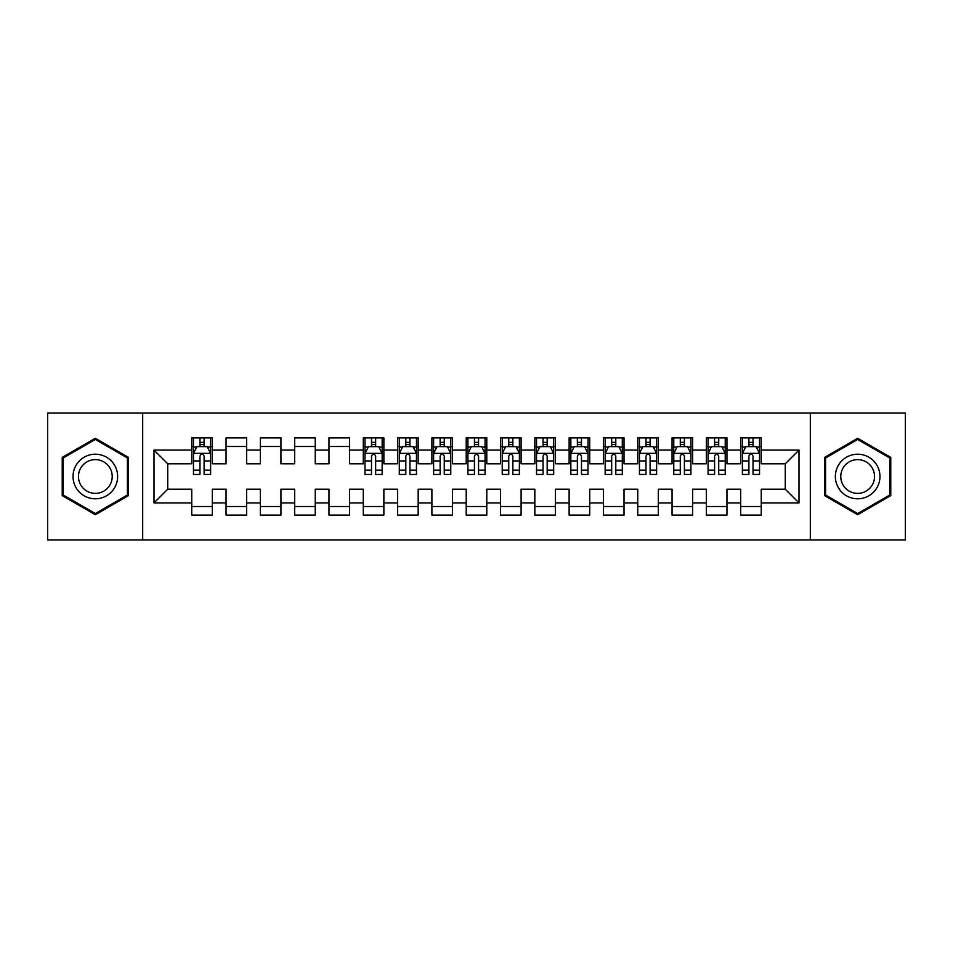 <?xml version="1.0" encoding="UTF-8"?>
<svg xmlns="http://www.w3.org/2000/svg" width="953" height="953" viewBox="0 0 953 953"><rect width="100%" height="100%" fill="white"/><g stroke="black" fill="none" stroke-linecap="round" stroke-linejoin="round"><path stroke-width="1.43" d="M810.312 539.97L905.35 539.97L905.35 413.03L810.312 413.03L810.312 539.97L142.688 539.97L142.688 413.03L47.65 413.03L47.65 539.97L142.688 539.97M810.312 413.03L142.688 413.03M154.005 502.922L154.005 450.078L191.744 450.078L191.744 463.801L167.728 463.801L167.728 489.199L154.005 502.922L191.744 502.922L191.744 515.096L212.328 515.096L212.328 502.922L226.052 502.922L226.052 515.096L246.636 515.096L246.636 502.922L260.36 502.922L260.36 515.096L280.944 515.096L280.944 502.922L294.668 502.922L294.668 515.096L315.252 515.096L315.252 502.922L328.976 502.922L328.976 515.096L349.56 515.096L349.56 502.922L363.284 502.922L363.284 515.096L383.868 515.096L383.868 502.922L397.592 502.922L397.592 515.096L418.176 515.096L418.176 502.922L431.9 502.922L431.9 515.096L452.484 515.096L452.484 502.922L466.208 502.922L466.208 515.096L486.792 515.096L486.792 502.922L500.516 502.922L500.516 515.096L521.1 515.096L521.1 502.922L534.824 502.922L534.824 515.096L555.408 515.096L555.408 502.922L569.132 502.922L569.132 515.096L589.716 515.096L589.716 502.922L603.44 502.922L603.44 515.096L624.024 515.096L624.024 502.922L637.748 502.922L637.748 515.096L658.332 515.096L658.332 502.922L672.056 502.922L672.056 515.096L692.64 515.096L692.64 502.922L706.364 502.922L706.364 515.096L726.948 515.096L726.948 502.922L740.672 502.922L740.672 515.096L761.256 515.096L761.256 489.199L785.272 489.199L785.272 463.801L761.256 463.801L761.256 450.078L798.995 450.078L798.995 502.922L761.256 502.922M761.256 450.078L761.256 437.904L740.672 437.904L740.672 450.078L726.948 450.078L726.948 437.904L706.364 437.904L706.364 450.078L692.64 450.078L692.64 437.904L672.056 437.904L672.056 450.078L658.332 450.078L658.332 437.904L637.748 437.904L637.748 450.078L624.024 450.078L624.024 437.904L603.44 437.904L603.44 450.078L589.716 450.078L589.716 437.904L569.132 437.904L569.132 450.078L555.408 450.078L555.408 437.904L534.824 437.904L534.824 450.078L521.1 450.078L521.1 437.904L500.516 437.904L500.516 450.078L486.792 450.078L486.792 437.904L466.208 437.904L466.208 450.078L452.484 450.078L452.484 437.904L431.9 437.904L431.9 450.078L418.176 450.078L418.176 437.904L397.592 437.904L397.592 450.078L383.868 450.078L383.868 437.904L363.284 437.904L363.284 450.078L349.56 450.078L349.56 437.904L328.976 437.904L328.976 450.078L315.252 450.078L315.252 437.904L294.668 437.904L294.668 450.078L280.944 450.078L280.944 437.904L260.36 437.904L260.36 450.078L246.636 450.078L246.636 437.904L226.052 437.904L226.052 450.078L212.328 450.078L212.328 437.904L191.744 437.904L191.744 450.078M726.948 502.922L726.948 489.199L740.672 489.199L740.672 502.922M798.995 450.078L785.272 463.801M692.64 502.922L692.64 489.199L706.364 489.199L706.364 502.922M740.672 450.078L740.672 463.801L726.948 463.801L726.948 450.078M658.332 502.922L658.332 489.199L672.056 489.199L672.056 502.922M706.364 450.078L706.364 463.801L692.64 463.801L692.64 450.078M624.024 502.922L624.024 489.199L637.748 489.199L637.748 502.922M672.056 450.078L672.056 463.801L658.332 463.801L658.332 450.078M589.716 502.922L589.716 489.199L603.44 489.199L603.44 502.922M637.748 450.078L637.748 463.801L624.024 463.801L624.024 450.078M555.408 502.922L555.408 489.199L569.132 489.199L569.132 502.922M603.44 450.078L603.44 463.801L589.716 463.801L589.716 450.078M521.1 502.922L521.1 489.199L534.824 489.199L534.824 502.922M569.132 450.078L569.132 463.801L555.408 463.801L555.408 450.078M486.792 502.922L486.792 489.199L500.516 489.199L500.516 502.922M534.824 450.078L534.824 463.801L521.1 463.801L521.1 450.078M452.484 502.922L452.484 489.199L466.208 489.199L466.208 502.922M500.516 450.078L500.516 463.801L486.792 463.801L486.792 450.078M418.176 502.922L418.176 489.199L431.9 489.199L431.9 502.922M466.208 450.078L466.208 463.801L452.484 463.801L452.484 450.078M383.868 502.922L383.868 489.199L397.592 489.199L397.592 502.922M431.9 450.078L431.9 463.801L418.176 463.801L418.176 450.078M349.56 502.922L349.56 489.199L363.284 489.199L363.284 502.922M397.592 450.078L397.592 463.801L383.868 463.801L383.868 450.078M315.252 502.922L315.252 489.199L328.976 489.199L328.976 502.922M363.284 450.078L363.284 463.801L349.56 463.801L349.56 450.078M280.944 502.922L280.944 489.199L294.668 489.199L294.668 502.922M328.976 450.078L328.976 463.801L315.252 463.801L315.252 450.078M246.636 502.922L246.636 489.199L260.36 489.199L260.36 502.922M294.668 450.078L294.668 463.801L280.944 463.801L280.944 450.078M212.328 502.922L212.328 489.199L226.052 489.199L226.052 502.922M260.36 450.078L260.36 463.801L246.636 463.801L246.636 450.078M167.728 489.199L191.744 489.199L191.744 502.922M226.052 450.078L226.052 463.801L212.328 463.801L212.328 450.078M740.672 446.481L742.387 446.481M759.541 446.481L761.256 446.481M706.364 446.481L708.079 446.481M725.233 446.481L726.948 446.481M672.056 446.481L673.771 446.481M690.925 446.481L692.64 446.481M637.748 446.481L639.463 446.481M656.617 446.481L658.332 446.481M603.44 446.481L605.155 446.481M622.309 446.481L624.024 446.481M569.132 446.481L570.847 446.481M588.001 446.481L589.716 446.481M534.824 446.481L536.539 446.481M553.693 446.481L555.408 446.481M500.516 446.481L502.231 446.481M519.385 446.481L521.1 446.481M466.208 446.481L467.923 446.481M485.077 446.481L486.792 446.481M431.9 446.481L433.615 446.481M450.769 446.481L452.484 446.481M397.592 446.481L399.307 446.481M416.461 446.481L418.176 446.481M363.284 446.481L364.999 446.481M382.153 446.481L383.868 446.481M328.976 446.481L349.56 446.481M294.668 446.481L315.252 446.481M260.36 446.481L280.944 446.481M226.052 446.481L246.636 446.481M191.744 446.481L193.459 446.481M210.613 446.481L212.328 446.481M191.744 506.519L212.328 506.519M226.052 506.519L246.636 506.519M260.36 506.519L280.944 506.519M294.668 506.519L315.252 506.519M328.976 506.519L349.56 506.519M363.284 506.519L383.868 506.519M397.592 506.519L418.176 506.519M431.9 506.519L452.484 506.519M466.208 506.519L486.792 506.519M500.516 506.519L521.1 506.519M534.824 506.519L555.408 506.519M569.132 506.519L589.716 506.519M603.44 506.519L624.024 506.519M637.748 506.519L658.332 506.519M672.056 506.519L692.64 506.519M706.364 506.519L726.948 506.519M740.672 506.519L761.256 506.519M154.005 450.078L167.728 463.801M785.272 489.199L798.995 502.922M128.441 457.38L95.336 438.273L62.231 457.38L62.231 495.62L95.336 514.727L128.441 495.62L128.441 457.38M824.559 457.38L824.559 495.62L857.664 514.727L890.769 495.62L890.769 457.38L857.664 438.273L824.559 457.38M204.097 442.359L199.975 442.359M210.613 470.139L204.097 470.139L204.097 474.439L210.613 474.439L210.613 453.509L207.182 446.647L196.89 446.647L193.459 453.509L193.459 474.439L199.975 474.439L199.975 470.139L193.459 470.139M193.459 453.509L193.459 437.904M210.613 453.509L210.613 437.904M199.975 446.647L199.975 437.904M204.097 437.904L204.097 446.647M204.097 470.139L204.097 456.082C202.727 453.437 201.357 453.437 199.975 456.082L199.975 470.139M204.097 446.481L199.975 446.481M114.646 465.35A22.3 22.3 0 0 0 84.186 457.19A22.3 22.3 0 0 0 76.026 487.65A22.3 22.3 0 0 0 106.486 495.81A22.3 22.3 0 0 0 114.646 465.35M109.964 468.054A16.88 16.88 0 0 0 86.902 461.883A16.88 16.88 0 0 0 80.719 484.946A16.88 16.88 0 0 0 103.782 491.117A16.88 16.88 0 0 0 109.964 468.054M95.336 513.536L63.255 495.024L63.255 457.976L95.336 439.464L127.416 457.976L127.416 495.024L95.336 513.536M876.974 465.35A22.3 22.3 0 0 0 846.514 457.19A22.3 22.3 0 0 0 838.354 487.65A22.3 22.3 0 0 0 868.814 495.81A22.3 22.3 0 0 0 876.974 465.35M872.281 468.054A16.88 16.88 0 0 0 849.218 461.883A16.88 16.88 0 0 0 843.036 484.946A16.88 16.88 0 0 0 866.098 491.117A16.88 16.88 0 0 0 872.281 468.054M857.664 513.536L825.584 495.024L825.584 457.976L857.664 439.464L889.745 457.976L889.745 495.024L857.664 513.536M375.637 442.359L371.515 442.359M382.153 470.139L375.637 470.139L375.637 474.439L382.153 474.439L382.153 453.509L378.722 446.647L368.43 446.647L364.999 453.509L364.999 474.439L371.515 474.439L371.515 470.139L364.999 470.139M364.999 453.509L364.999 437.904M382.153 453.509L382.153 437.904M371.515 446.647L371.515 437.904M375.637 437.904L375.637 446.647M375.637 470.139L375.637 456.082C374.267 453.437 372.897 453.437 371.515 456.082L371.515 470.139M375.637 446.481L371.515 446.481M409.945 442.359L405.823 442.359M416.461 470.139L409.945 470.139L409.945 474.439L416.461 474.439L416.461 453.509L413.03 446.647L402.738 446.647L399.307 453.509L399.307 474.439L405.823 474.439L405.823 470.139L399.307 470.139M399.307 453.509L399.307 437.904M416.461 453.509L416.461 437.904M405.823 446.647L405.823 437.904M409.945 437.904L409.945 446.647M409.945 470.139L409.945 456.082C408.575 453.437 407.205 453.437 405.823 456.082L405.823 470.139M409.945 446.481L405.823 446.481M444.253 442.359L440.131 442.359M450.769 470.139L444.253 470.139L444.253 474.439L450.769 474.439L450.769 453.509L447.338 446.647L437.046 446.647L433.615 453.509L433.615 474.439L440.131 474.439L440.131 470.139L433.615 470.139M433.615 453.509L433.615 437.904M450.769 453.509L450.769 437.904M440.131 446.647L440.131 437.904M444.253 437.904L444.253 446.647M444.253 470.139L444.253 456.082C442.883 453.437 441.513 453.437 440.131 456.082L440.131 470.139M444.253 446.481L440.131 446.481M478.561 442.359L474.439 442.359M485.077 470.139L478.561 470.139L478.561 474.439L485.077 474.439L485.077 453.509L481.646 446.647L471.354 446.647L467.923 453.509L467.923 474.439L474.439 474.439L474.439 470.139L467.923 470.139M467.923 453.509L467.923 437.904M485.077 453.509L485.077 437.904M474.439 446.647L474.439 437.904M478.561 437.904L478.561 446.647M478.561 470.139L478.561 456.082C477.191 453.437 475.821 453.437 474.439 456.082L474.439 470.139M478.561 446.481L474.439 446.481M512.869 442.359L508.747 442.359M519.385 470.139L512.869 470.139L512.869 474.439L519.385 474.439L519.385 453.509L515.954 446.647L505.662 446.647L502.231 453.509L502.231 474.439L508.747 474.439L508.747 470.139L502.231 470.139M502.231 453.509L502.231 437.904M519.385 453.509L519.385 437.904M508.747 446.647L508.747 437.904M512.869 437.904L512.869 446.647M512.869 470.139L512.869 456.082C511.499 453.437 510.129 453.437 508.747 456.082L508.747 470.139M512.869 446.481L508.747 446.481M547.177 442.359L543.055 442.359M553.693 470.139L547.177 470.139L547.177 474.439L553.693 474.439L553.693 453.509L550.262 446.647L539.97 446.647L536.539 453.509L536.539 474.439L543.055 474.439L543.055 470.139L536.539 470.139M536.539 453.509L536.539 437.904M553.693 453.509L553.693 437.904M543.055 446.647L543.055 437.904M547.177 437.904L547.177 446.647M547.177 470.139L547.177 456.082C545.807 453.437 544.437 453.437 543.055 456.082L543.055 470.139M547.177 446.481L543.055 446.481M581.485 442.359L577.363 442.359M588.001 470.139L581.485 470.139L581.485 474.439L588.001 474.439L588.001 453.509L584.57 446.647L574.278 446.647L570.847 453.509L570.847 474.439L577.363 474.439L577.363 470.139L570.847 470.139M570.847 453.509L570.847 437.904M588.001 453.509L588.001 437.904M577.363 446.647L577.363 437.904M581.485 437.904L581.485 446.647M581.485 470.139L581.485 456.082C580.115 453.437 578.745 453.437 577.363 456.082L577.363 470.139M581.485 446.481L577.363 446.481M615.793 442.359L611.671 442.359M622.309 470.139L615.793 470.139L615.793 474.439L622.309 474.439L622.309 453.509L618.878 446.647L608.586 446.647L605.155 453.509L605.155 474.439L611.671 474.439L611.671 470.139L605.155 470.139M605.155 453.509L605.155 437.904M622.309 453.509L622.309 437.904M611.671 446.647L611.671 437.904M615.793 437.904L615.793 446.647M615.793 470.139L615.793 456.082C614.423 453.437 613.053 453.437 611.671 456.082L611.671 470.139M615.793 446.481L611.671 446.481M650.101 442.359L645.979 442.359M656.617 470.139L650.101 470.139L650.101 474.439L656.617 474.439L656.617 453.509L653.186 446.647L642.894 446.647L639.463 453.509L639.463 474.439L645.979 474.439L645.979 470.139L639.463 470.139M639.463 453.509L639.463 437.904M656.617 453.509L656.617 437.904M645.979 446.647L645.979 437.904M650.101 437.904L650.101 446.647M650.101 470.139L650.101 456.082C648.731 453.437 647.361 453.437 645.979 456.082L645.979 470.139M650.101 446.481L645.979 446.481M684.409 442.359L680.287 442.359M690.925 470.139L684.409 470.139L684.409 474.439L690.925 474.439L690.925 453.509L687.494 446.647L677.202 446.647L673.771 453.509L673.771 474.439L680.287 474.439L680.287 470.139L673.771 470.139M673.771 453.509L673.771 437.904M690.925 453.509L690.925 437.904M680.287 446.647L680.287 437.904M684.409 437.904L684.409 446.647M684.409 470.139L684.409 456.082C683.039 453.437 681.669 453.437 680.287 456.082L680.287 470.139M684.409 446.481L680.287 446.481M718.717 442.359L714.595 442.359M725.233 470.139L718.717 470.139L718.717 474.439L725.233 474.439L725.233 453.509L721.802 446.647L711.51 446.647L708.079 453.509L708.079 474.439L714.595 474.439L714.595 470.139L708.079 470.139M708.079 453.509L708.079 437.904M725.233 453.509L725.233 437.904M714.595 446.647L714.595 437.904M718.717 437.904L718.717 446.647M718.717 470.139L718.717 456.082C717.347 453.437 715.977 453.437 714.595 456.082L714.595 470.139M718.717 446.481L714.595 446.481M753.025 442.359L748.903 442.359M759.541 470.139L753.025 470.139L753.025 474.439L759.541 474.439L759.541 453.509L756.11 446.647L745.818 446.647L742.387 453.509L742.387 474.439L748.903 474.439L748.903 470.139L742.387 470.139M742.387 453.509L742.387 437.904M759.541 453.509L759.541 437.904M748.903 446.647L748.903 437.904M753.025 437.904L753.025 446.647M753.025 470.139L753.025 456.082C751.655 453.437 750.285 453.437 748.903 456.082L748.903 470.139M753.025 446.481L748.903 446.481M210.53 453.342L193.542 453.342M193.459 447.064L196.687 447.064M207.385 447.064L210.613 447.064M199.975 460.942L193.459 460.942M210.613 460.942L204.097 460.942M204.097 444.551L199.975 444.551M382.07 453.342L365.082 453.342M364.999 447.064L368.227 447.064M378.925 447.064L382.153 447.064M371.515 460.942L364.999 460.942M382.153 460.942L375.637 460.942M375.637 444.551L371.515 444.551M416.378 453.342L399.39 453.342M399.307 447.064L402.535 447.064M413.233 447.064L416.461 447.064M405.823 460.942L399.307 460.942M416.461 460.942L409.945 460.942M409.945 444.551L405.823 444.551M450.686 453.342L433.698 453.342M433.615 447.064L436.843 447.064M447.541 447.064L450.769 447.064M440.131 460.942L433.615 460.942M450.769 460.942L444.253 460.942M444.253 444.551L440.131 444.551M484.994 453.342L468.006 453.342M467.923 447.064L471.151 447.064M481.849 447.064L485.077 447.064M474.439 460.942L467.923 460.942M485.077 460.942L478.561 460.942M478.561 444.551L474.439 444.551M519.302 453.342L502.314 453.342M502.231 447.064L505.459 447.064M516.157 447.064L519.385 447.064M508.747 460.942L502.231 460.942M519.385 460.942L512.869 460.942M512.869 444.551L508.747 444.551M553.61 453.342L536.622 453.342M536.539 447.064L539.767 447.064M550.465 447.064L553.693 447.064M543.055 460.942L536.539 460.942M553.693 460.942L547.177 460.942M547.177 444.551L543.055 444.551M587.918 453.342L570.93 453.342M570.847 447.064L574.075 447.064M584.773 447.064L588.001 447.064M577.363 460.942L570.847 460.942M588.001 460.942L581.485 460.942M581.485 444.551L577.363 444.551M622.226 453.342L605.238 453.342M605.155 447.064L608.383 447.064M619.081 447.064L622.309 447.064M611.671 460.942L605.155 460.942M622.309 460.942L615.793 460.942M615.793 444.551L611.671 444.551M656.534 453.342L639.546 453.342M639.463 447.064L642.691 447.064M653.389 447.064L656.617 447.064M645.979 460.942L639.463 460.942M656.617 460.942L650.101 460.942M650.101 444.551L645.979 444.551M690.842 453.342L673.854 453.342M673.771 447.064L676.999 447.064M687.697 447.064L690.925 447.064M680.287 460.942L673.771 460.942M690.925 460.942L684.409 460.942M684.409 444.551L680.287 444.551M725.15 453.342L708.162 453.342M708.079 447.064L711.307 447.064M722.005 447.064L725.233 447.064M714.595 460.942L708.079 460.942M725.233 460.942L718.717 460.942M718.717 444.551L714.595 444.551M759.458 453.342L742.47 453.342M742.387 447.064L745.615 447.064M756.313 447.064L759.541 447.064M748.903 460.942L742.387 460.942M759.541 460.942L753.025 460.942M753.025 444.551L748.903 444.551"/></g></svg>
